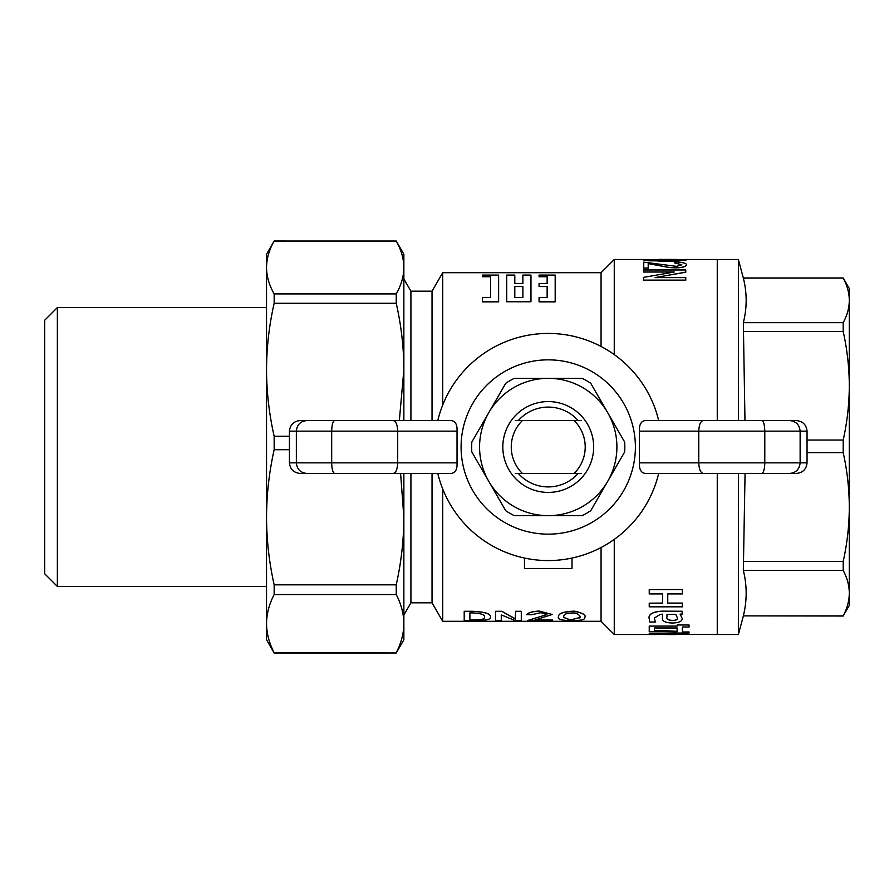 <?xml version="1.0" encoding="UTF-8"?>
<svg xmlns="http://www.w3.org/2000/svg" width="894" height="894" viewBox="0 0 894 894"><rect width="100%" height="100%" fill="white"/><g stroke="black" fill="none" stroke-linecap="round" stroke-linejoin="round"><path stroke-width="1.34" d="M660.834 260.668C651.368 260.579 647.513 260.266 649.279 259.729L681.876 259.919M681.932 259.863L649.279 259.629C647.513 260.165 651.368 260.478 660.834 260.567L680.558 260.143C682.156 259.606 678.244 259.372 668.835 259.461L668.835 259.562M647.848 259.841L660.834 260.567M643.009 259.919L662.197 261.283L677.406 261.07L686.447 259.897M667.349 259.394L686.469 259.841L677.406 260.97L649.547 260.825L642.976 259.863L667.349 259.394M579.871 617.497L570.439 619.955L563.511 617.318M579.804 618.011C580.876 616.536 579.468 614.882 575.58 613.061C568.003 612.681 564.069 613.753 563.79 616.268L563.511 617.363L570.305 620.056L579.871 617.553M584.777 617.061L584.698 617.743C585.246 619.799 580.128 620.749 569.355 620.581C560.56 620.246 556.973 618.927 558.605 616.614C558.281 613.485 563.522 611.697 574.328 611.25C583.033 613.105 586.486 615.273 584.698 617.743M584.698 617.642C586.486 615.161 583.033 613.005 574.328 611.15C563.522 611.597 558.281 613.385 558.605 616.514L558.526 617.296M682.424 634.438L649.234 634.327L649.234 633.645L682.424 633.645L649.234 633.757M656.04 634.516L649.234 634.516M410.916 473.407L410.916 602.813L432.037 602.813L432.037 473.407M432.037 420.593L432.037 291.187L410.916 291.187L403.864 278.973M410.916 420.593L410.916 291.187M432.037 602.813L442.709 621.296L442.709 488.951M442.709 405.049L442.709 272.704L432.037 291.187M410.916 602.813L403.864 615.027M655.224 634.505L614.256 634.505L601.059 621.296L601.059 547.53M614.256 634.505L614.256 539.395M601.059 346.47L601.059 272.704L614.256 259.495L645.58 259.495M527.717 620.447L546.927 614.58L540.904 612.669L531.416 614.77L526.722 614.569C528.544 612.669 532.656 611.518 539.082 611.15L552.134 614.502L534.88 620.045L552.671 620.548L527.717 620.548L546.927 614.524M526.722 614.569L526.722 614.469C528.544 612.569 532.656 611.429 539.082 611.049L552.134 614.446M535.595 619.944L552.671 620.045M501.277 620.458L501.277 614.904L501.277 620.57L495.589 620.57L495.589 611.295L501.769 611.295L515.603 618.939M515.357 618.939L515.603 611.295L521.291 611.295L521.291 620.57L515.112 620.57L501.277 614.904M464.209 611.295L472.613 611.295C485.263 611.876 491.186 613.832 490.404 617.151L490.404 617.262C490.94 619.62 485.006 620.727 472.613 620.57L464.209 620.57L464.209 611.295M498.628 301.859L482.458 301.859L482.458 297.456L490.538 297.456L490.538 276.738L482.458 276.738L482.458 275.095L498.628 275.095L498.628 301.859M514.799 283.465L522.878 283.465L522.878 275.095L530.969 275.095L530.969 301.77L506.708 301.77L506.708 275.095L514.799 275.095L514.799 283.465L514.799 275.196M522.878 283.465L522.878 275.196M530.969 301.77L506.708 301.77M555.185 301.859L539.06 301.859L539.06 297.456L547.139 297.456L547.139 286.549L539.06 286.549L539.06 283.465L547.139 283.465L547.139 276.738L539.06 276.738L539.06 275.095L555.185 275.095L555.185 301.859M601.059 272.704L442.709 272.704M601.059 621.296L442.709 621.296M681.82 264.825L674.646 262.914L675.383 261.976C681.865 262.21 685.575 263.026 686.503 264.423L686.603 264.926M686.503 264.523C685.743 267.395 679.943 268.401 669.092 267.518L648.206 263.607M686.503 264.423C685.743 267.295 679.943 268.301 669.092 267.418L648.206 263.507L648.206 268.133L643.758 268.133L643.758 262.143L676.546 266.367L681.82 264.78L674.646 262.814M674.087 272.044L643.501 272.044L643.501 269.977L685.765 269.977L685.765 272.223L655.123 277.598L685.765 272.122M655.123 277.609L685.765 277.609L685.765 280.224L643.501 280.224L643.501 277.397L674.143 272.033M662.543 603.081L649.234 603.159L662.543 603.159L662.543 593.918L662.543 603.081M682.424 589.526L649.234 589.604L682.424 589.526M649.234 603.159L649.234 606.825L682.424 606.825L682.424 603.081L667.762 603.081L667.762 593.918L682.424 593.918L682.424 589.604M662.555 614.178L662.476 617.408C661.661 620.984 665.069 622.85 672.679 623.017C679.25 622.727 682.424 621.185 682.167 618.402L680.133 614.122L682.167 614.122L682.167 611.25L662.286 611.25C653.749 611.641 649.323 613.742 648.988 617.564L649.804 622.023L655.313 622.023L654.341 618.045L660.487 614.279L662.555 614.279L662.476 617.408M655.313 622.023L654.341 618M682.167 611.25L662.286 611.161C653.749 611.552 649.323 613.653 648.988 617.463L648.988 617.564M682.167 618.402L680.133 614.022M649.234 626.079L649.234 631.79C658.476 631.913 674.355 631.365 677.361 633.041L689.062 633.041L689.062 631.969L682.401 631.969L682.401 626.985L689.062 626.985L689.062 624.984L677.25 624.984L677.239 626.079L649.234 626.079L677.239 626.079M689.062 624.984L677.25 624.884L677.239 625.979M738.388 473.407L738.388 634.505L717.256 634.505L717.256 473.407L717.256 634.505L660.096 634.259M743.339 278.079C747.093 292.941 747.093 307.804 743.339 322.667L843.198 322.667C847.199 315.269 849.233 307.838 849.3 300.373C849.244 292.919 847.21 285.488 843.198 278.079L743.339 278.079L738.388 259.495L717.256 259.495L717.256 420.593L717.256 259.495L684.111 259.495M614.256 354.605L614.256 259.495M572.004 558.046L572.004 568.483L524.476 568.483L524.476 558.046M464.209 611.395L472.613 611.295M472.613 611.395C485.252 611.977 491.186 613.932 490.404 617.262M469.898 620.045L469.898 612.904L472.613 612.904C481.497 613.452 485.442 614.904 484.47 617.262C485.42 619.129 481.475 620.056 472.613 620.045L469.898 620.045M472.613 620.045L469.898 619.944L469.898 612.904M472.613 619.944C481.475 619.944 485.42 619.017 484.47 617.151M501.769 611.295L515.357 619.05M495.589 611.395L501.769 611.395M515.603 611.395L521.291 611.395M558.526 617.251L558.605 616.514M689.062 632.069L682.401 632.069L682.401 626.985M654.43 630.583L654.43 627.979L677.104 627.979L677.104 631.432L654.43 630.583M660.8 630.605L654.43 630.482L654.43 627.979M660.8 630.505L677.104 631.32L677.104 627.979M666.98 616.838C666.142 619.073 668.086 620.302 672.824 620.525C675.998 620.358 677.574 619.587 677.54 618.19L675.775 614.312L666.98 614.312L666.98 616.838M672.824 620.525L672.824 620.425C668.086 620.201 666.142 618.972 666.98 616.737L666.98 614.312M672.824 620.425C675.998 620.268 677.574 619.486 677.54 618.089M665.292 634.394L682.424 633.757M675.071 634.606L665.292 634.494M682.424 603.159L667.762 603.159L667.762 593.918M662.543 593.918L649.234 593.918L649.234 589.604M498.628 301.77L482.458 301.77M490.538 297.456L490.538 276.637L482.458 276.637M514.799 286.449L522.878 286.449L522.878 297.456L514.799 297.456L514.799 286.449M522.878 297.456L522.878 286.549L514.799 286.549L514.799 297.456M555.185 301.77L539.06 301.77M547.139 297.456L547.139 286.449L539.06 286.449M547.139 283.465L547.139 276.637L539.06 276.637M674.143 271.944L643.501 271.944M685.765 280.124L643.501 280.124M648.206 268.032L643.758 268.032M738.388 259.495L738.388 420.593M745.06 473.407L743.339 570.428C747.093 585.581 747.093 600.723 743.339 615.877L843.198 615.877C847.199 608.333 849.233 600.757 849.3 593.158C849.244 585.559 847.21 577.982 843.198 570.428L743.339 570.428M743.339 322.667L744.981 420.593M743.339 561.488L843.198 561.488C847.199 543.429 849.233 525.292 849.3 507.066L849.3 605.45L843.198 615.877M843.198 561.488L843.198 570.428M843.198 322.667L843.198 331.54L743.339 331.54M743.339 277.978L843.198 277.978L849.3 288.55L849.3 385.783C849.244 367.646 847.21 349.565 843.198 331.54M807.047 440.038L843.198 440.038C847.199 422.035 849.233 403.954 849.3 385.783L849.3 507.066C849.244 488.862 847.21 470.725 843.198 452.632L807.047 452.632M843.198 440.038L843.198 452.632M743.339 615.877L843.198 616.022M849.3 304.921L849.3 385.783M849.3 507.066L849.3 547.072M396.232 652.989L274.156 652.989L266.535 639.78L266.535 623.632C266.613 633.354 269.15 643.054 274.156 652.709L396.232 652.989L403.864 639.78L403.864 623.632C403.775 613.899 401.238 604.21 396.232 594.555L274.156 594.555C269.15 604.199 266.613 613.887 266.535 623.632L266.535 267.485C266.613 276.324 269.15 285.141 274.156 293.925L396.232 293.925C401.238 285.152 403.775 276.335 403.864 267.485C403.775 258.634 401.238 249.817 396.232 241.034L274.156 241.034C269.15 249.806 266.613 258.623 266.535 267.485L266.535 254.22L274.156 241.034M399.339 420.593L403.864 369.747C403.775 347.509 401.238 325.349 396.232 303.267L274.156 303.267C269.15 325.315 266.613 347.475 266.535 369.747C266.613 391.997 269.15 414.157 274.156 436.238L289.433 436.238M274.156 303.267L274.156 293.925M289.433 449.704L274.156 449.704C269.15 472.11 266.613 494.639 266.535 517.268C266.613 539.887 269.15 562.404 274.156 584.844L396.232 584.844C401.238 562.427 403.775 539.909 403.864 517.268L400.59 473.407M274.156 449.704L274.156 436.238M274.156 594.555L274.156 584.844M396.232 303.267L396.232 293.925M396.232 594.555L396.232 584.844M396.232 241.034L274.156 241.011M396.232 652.709C401.238 643.065 403.775 633.365 403.864 623.632L403.864 473.407M403.864 420.593L403.864 254.22L396.232 241.011M266.535 592.744L266.535 517.268M266.535 369.747L266.535 301.222M403.864 623.9L403.864 517.268M403.864 369.747L403.864 270.066M57.372 586.442L57.372 307.558L44.7 320.242L44.7 573.758L57.372 586.442L266.535 586.442M581.223 473.407L578.172 473.407A39.917 39.917 0 0 1 518.308 473.407L522.364 473.407A36.967 36.967 0 0 1 522.364 420.593L574.116 420.593A36.967 36.967 0 0 1 574.116 473.407L515.257 473.407M515.257 420.593L518.308 420.593A39.917 39.917 0 0 1 578.172 420.593L581.223 420.593M548.234 492.426A45.426 45.426 0 0 1 502.819 447A45.426 45.426 0 0 1 548.234 401.574A45.426 45.426 0 0 1 593.661 447A45.426 45.426 0 0 1 548.234 492.426M590.744 510.709A76.582 76.582 0 0 1 582.162 515.659L514.318 515.659A76.582 76.582 0 0 1 505.736 510.709L471.82 451.951A76.582 76.582 0 0 1 471.82 442.049L505.736 383.291A76.582 76.582 0 0 1 514.318 378.341L582.162 378.341A76.582 76.582 0 0 1 590.744 383.291L624.66 442.049A76.582 76.582 0 0 1 624.66 451.951L590.744 510.709M607.708 412.67A68.659 68.659 0 0 1 548.234 515.659A68.659 68.659 0 0 1 488.772 412.67A68.659 68.659 0 0 1 607.708 412.67M548.234 359.846A87.154 87.154 0 0 1 635.388 447A87.154 87.154 0 0 1 548.234 534.154A87.154 87.154 0 0 1 461.092 447A87.154 87.154 0 0 1 548.234 359.846M658.688 473.407A113.56 113.56 0 0 1 437.792 473.407M639.445 462.846L807.047 462.846C806.377 469.216 802.846 472.736 796.465 473.407L645.055 473.407C640.998 472.77 639.121 469.249 639.445 462.846L639.445 431.154C639.121 424.762 640.987 421.242 645.055 420.593L796.465 420.593C802.846 421.264 806.377 424.784 807.047 431.154L800.13 431.154C799.471 424.784 796.051 421.264 789.871 420.593M437.792 420.593A113.56 113.56 0 0 1 658.688 420.593M518.308 420.593L522.364 420.593M574.116 420.593L578.172 420.593M578.172 473.407L574.116 473.407M522.364 473.407L518.308 473.407M451.425 420.593C455.482 421.23 457.359 424.751 457.035 431.154L397.707 431.154C397.428 424.784 395.975 421.264 393.338 420.593L451.425 420.593M457.035 462.846C457.359 469.238 455.493 472.758 451.425 473.407L393.338 473.407C395.975 472.736 397.428 469.216 397.707 462.846L457.035 462.846L457.035 431.154M703.142 473.407C700.505 472.736 699.052 469.216 698.773 462.846L698.773 431.154L639.445 431.154M761.878 473.407C763.632 472.736 764.605 469.216 764.795 462.846L764.795 431.154L698.773 431.154C699.052 424.784 700.505 421.264 703.142 420.593M789.871 473.407C796.051 472.736 799.471 469.216 800.13 462.846L800.13 431.154L764.795 431.154C764.605 424.784 763.632 421.264 761.878 420.593M807.047 462.846L807.047 431.154M393.338 473.407L300.015 473.407C293.634 472.736 290.103 469.216 289.433 462.846L289.433 431.154C290.103 424.784 293.634 421.264 300.015 420.593L393.338 420.593M334.602 473.407C332.847 472.736 331.875 469.216 331.685 462.846L331.685 431.154C331.875 424.784 332.847 421.264 334.602 420.593M306.608 473.407C300.429 472.736 297.009 469.216 296.35 462.846L296.35 431.154L289.433 431.154M289.433 462.846L397.707 462.846L397.707 431.154L296.35 431.154C297.009 424.784 300.429 421.264 306.608 420.593M670.545 259.394L658.822 259.394M743.339 616.022L738.388 634.505M57.372 307.558L266.535 307.558"/></g></svg>
